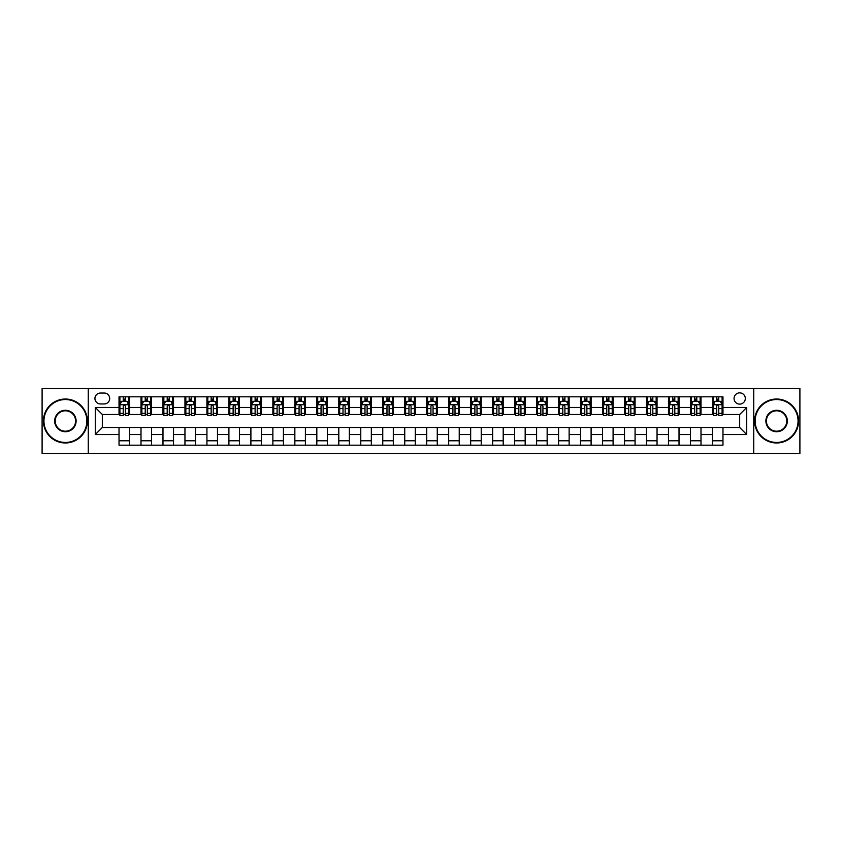 <?xml version="1.0" encoding="UTF-8"?>
<svg xmlns="http://www.w3.org/2000/svg" width="842" height="842" viewBox="0 0 842 842"><rect width="100%" height="100%" fill="white"/><g stroke="black" fill="none" stroke-linecap="round" stroke-linejoin="round"><path stroke-width="1.26" d="M739.676 392.867A5.631 5.631 0 0 0 734.056 398.498A5.631 5.631 0 0 0 739.676 404.118A5.631 5.631 0 0 0 745.307 398.498A5.631 5.631 0 0 0 739.676 392.867M753.748 453.522L799.9 453.522L799.9 388.478L753.748 388.478L753.748 453.522L88.252 453.522L88.252 388.478L42.1 388.478L42.1 453.522L88.252 453.522M100.387 403.95L104.25 403.95A5.452 5.452 0 0 0 109.702 398.498A5.452 5.452 0 0 0 104.25 393.046L100.387 393.046A5.452 5.452 0 0 0 94.936 398.498A5.452 5.452 0 0 0 100.387 403.95M753.748 388.478L88.252 388.478M119.027 434.535L95.283 434.535L95.283 407.465L119.027 407.465L119.027 414.496L102.324 414.496L102.324 427.504L119.027 427.504L119.027 445.176L722.973 445.176L722.973 427.504L739.676 427.504L739.676 414.496L722.973 414.496L722.973 407.465L746.717 407.465L746.717 434.535L722.973 434.535M722.973 407.465L722.973 396.824L119.027 396.824L119.027 407.465M712.427 396.824L712.427 414.496L713.311 414.496M716.647 414.496L718.752 414.496M722.099 414.496L722.973 414.496M712.427 414.496L700.123 414.496M690.451 396.824L690.451 414.496L691.324 414.496M694.671 414.496L696.776 414.496M690.451 414.496L678.147 414.496M668.474 396.824L668.474 414.496L669.348 414.496M672.695 414.496L674.8 414.496M668.474 414.496L656.16 414.496M646.498 396.824L646.498 414.496L647.372 414.496M650.719 414.496L652.824 414.496M646.498 414.496L634.184 414.496M624.511 396.824L624.511 414.496L625.396 414.496M628.732 414.496L630.847 414.496M624.511 414.496L612.208 414.496M602.535 396.824L602.535 414.496L603.419 414.496M606.756 414.496L608.871 414.496M602.535 414.496L590.231 414.496M580.559 396.824L580.559 414.496L581.443 414.496M584.78 414.496L586.885 414.496M580.559 414.496L568.255 414.496M558.583 396.824L558.583 414.496L559.456 414.496M562.803 414.496L564.908 414.496M558.583 414.496L546.279 414.496M536.607 396.824L536.607 414.496L537.48 414.496M540.827 414.496L542.932 414.496M536.607 414.496L524.292 414.496M514.63 396.824L514.63 414.496L515.504 414.496M518.851 414.496L520.956 414.496M514.63 414.496L502.316 414.496M492.644 396.824L492.644 414.496L493.528 414.496M496.864 414.496L498.98 414.496M492.644 414.496L480.34 414.496M470.667 396.824L470.667 414.496L471.552 414.496M474.888 414.496L477.004 414.496M470.667 414.496L458.364 414.496M448.691 396.824L448.691 414.496L449.575 414.496M452.912 414.496L455.017 414.496M448.691 414.496L436.388 414.496M426.715 396.824L426.715 414.496L427.589 414.496M430.936 414.496L433.041 414.496M426.715 414.496L414.411 414.496M404.739 396.824L404.739 414.496L405.612 414.496M408.959 414.496L411.064 414.496M404.739 414.496L392.425 414.496M382.763 396.824L382.763 414.496L383.636 414.496M386.983 414.496L389.088 414.496M382.763 414.496L370.448 414.496M360.776 396.824L360.776 414.496L361.66 414.496M364.996 414.496L367.112 414.496M360.776 414.496L348.472 414.496M338.8 396.824L338.8 414.496L339.684 414.496M343.02 414.496L345.136 414.496M338.8 414.496L326.496 414.496M316.824 396.824L316.824 414.496L317.708 414.496M321.044 414.496L323.149 414.496M316.824 414.496L304.52 414.496M294.847 396.824L294.847 414.496L295.721 414.496M299.068 414.496L301.173 414.496M294.847 414.496L282.544 414.496M272.871 396.824L272.871 414.496L273.745 414.496M277.092 414.496L279.197 414.496M272.871 414.496L260.557 414.496M250.895 396.824L250.895 414.496L251.769 414.496M255.115 414.496L257.22 414.496M250.895 414.496L238.581 414.496M228.908 396.824L228.908 414.496L229.792 414.496M233.129 414.496L235.244 414.496M228.908 414.496L216.605 414.496M206.932 396.824L206.932 414.496L207.816 414.496M211.153 414.496L213.268 414.496M206.932 414.496L194.628 414.496M184.956 396.824L184.956 414.496L185.84 414.496M189.176 414.496L191.281 414.496M184.956 414.496L172.652 414.496M162.98 396.824L162.98 414.496L163.853 414.496M167.2 414.496L169.305 414.496M162.98 414.496L150.676 414.496M141.003 396.824L141.003 414.496L141.877 414.496M145.224 414.496L147.329 414.496M141.003 414.496L128.689 414.496M119.027 414.496L119.901 414.496M123.248 414.496L125.353 414.496M119.027 427.504L129.573 427.504L129.573 445.176M722.973 427.504L129.573 427.504M129.573 396.824L129.573 414.496M119.027 401.224L119.901 401.224M123.248 401.224L125.353 401.224M128.689 401.224L129.573 401.224M119.027 440.776L129.573 440.776M141.003 427.504L141.003 445.176M151.549 396.824L151.549 414.496M141.003 401.224L141.877 401.224M145.224 401.224L147.329 401.224M150.676 401.224L151.549 401.224M151.549 427.504L151.549 445.176M141.003 440.776L151.549 440.776M162.98 427.504L162.98 445.176M173.526 427.504L173.526 445.176M162.98 440.776L173.526 440.776M173.526 396.824L173.526 414.496M162.98 401.224L163.853 401.224M167.2 401.224L169.305 401.224M172.652 401.224L173.526 401.224M184.956 427.504L184.956 445.176M195.502 427.504L195.502 445.176M184.956 440.776L195.502 440.776M195.502 396.824L195.502 414.496M184.956 401.224L185.84 401.224M189.176 401.224L191.281 401.224M194.628 401.224L195.502 401.224M206.932 427.504L206.932 445.176M217.489 427.504L217.489 445.176M206.932 440.776L217.489 440.776M217.489 396.824L217.489 414.496M206.932 401.224L207.816 401.224M211.153 401.224L213.268 401.224M216.605 401.224L217.489 401.224M228.908 427.504L228.908 445.176M239.465 427.504L239.465 445.176M228.908 440.776L239.465 440.776M239.465 396.824L239.465 414.496M228.908 401.224L229.792 401.224M233.129 401.224L235.244 401.224M238.581 401.224L239.465 401.224M250.895 427.504L250.895 445.176M261.441 427.504L261.441 445.176M250.895 440.776L261.441 440.776M261.441 396.824L261.441 414.496M250.895 401.224L251.769 401.224M255.115 401.224L257.22 401.224M260.557 401.224L261.441 401.224M272.871 427.504L272.871 445.176M283.417 427.504L283.417 445.176M272.871 440.776L283.417 440.776M283.417 396.824L283.417 414.496M272.871 401.224L273.745 401.224M277.092 401.224L279.197 401.224M282.544 401.224L283.417 401.224M294.847 427.504L294.847 445.176M305.393 427.504L305.393 445.176M294.847 440.776L305.393 440.776M305.393 396.824L305.393 414.496M294.847 401.224L295.721 401.224M299.068 401.224L301.173 401.224M304.52 401.224L305.393 401.224M316.824 427.504L316.824 445.176M327.37 427.504L327.37 445.176M316.824 440.776L327.37 440.776M327.37 396.824L327.37 414.496M316.824 401.224L317.708 401.224M321.044 401.224L323.149 401.224M326.496 401.224L327.37 401.224M338.8 427.504L338.8 445.176M349.356 427.504L349.356 445.176M338.8 440.776L349.356 440.776M349.356 396.824L349.356 414.496M338.8 401.224L339.684 401.224M343.02 401.224L345.136 401.224M348.472 401.224L349.356 401.224M360.776 427.504L360.776 445.176M371.333 427.504L371.333 445.176M360.776 440.776L371.333 440.776M371.333 396.824L371.333 414.496M360.776 401.224L361.66 401.224M364.996 401.224L367.112 401.224M370.448 401.224L371.333 401.224M382.763 427.504L382.763 445.176M393.309 427.504L393.309 445.176M382.763 440.776L393.309 440.776M393.309 396.824L393.309 414.496M382.763 401.224L383.636 401.224M386.983 401.224L389.088 401.224M392.425 401.224L393.309 401.224M404.739 427.504L404.739 445.176M415.285 427.504L415.285 445.176M404.739 440.776L415.285 440.776M415.285 396.824L415.285 414.496M404.739 401.224L405.612 401.224M408.959 401.224L411.064 401.224M414.411 401.224L415.285 401.224M426.715 427.504L426.715 445.176M437.261 427.504L437.261 445.176M426.715 440.776L437.261 440.776M437.261 396.824L437.261 414.496M426.715 401.224L427.589 401.224M430.936 401.224L433.041 401.224M436.388 401.224L437.261 401.224M448.691 427.504L448.691 445.176M459.237 427.504L459.237 445.176M448.691 440.776L459.237 440.776M459.237 396.824L459.237 414.496M448.691 401.224L449.575 401.224M452.912 401.224L455.017 401.224M458.364 401.224L459.237 401.224M470.667 427.504L470.667 445.176M481.224 427.504L481.224 445.176M470.667 440.776L481.224 440.776M481.224 396.824L481.224 414.496M470.667 401.224L471.552 401.224M474.888 401.224L477.004 401.224M480.34 401.224L481.224 401.224M492.644 427.504L492.644 445.176M503.2 427.504L503.2 445.176M492.644 440.776L503.2 440.776M503.2 396.824L503.2 414.496M492.644 401.224L493.528 401.224M496.864 401.224L498.98 401.224M502.316 401.224L503.2 401.224M514.63 427.504L514.63 445.176M525.176 427.504L525.176 445.176M514.63 440.776L525.176 440.776M525.176 396.824L525.176 414.496M514.63 401.224L515.504 401.224M518.851 401.224L520.956 401.224M524.292 401.224L525.176 401.224M536.607 427.504L536.607 445.176M547.153 427.504L547.153 445.176M536.607 440.776L547.153 440.776M547.153 396.824L547.153 414.496M536.607 401.224L537.48 401.224M540.827 401.224L542.932 401.224M546.279 401.224L547.153 401.224M558.583 427.504L558.583 445.176M569.129 427.504L569.129 445.176M558.583 440.776L569.129 440.776M569.129 396.824L569.129 414.496M558.583 401.224L559.456 401.224M562.803 401.224L564.908 401.224M568.255 401.224L569.129 401.224M580.559 427.504L580.559 445.176M591.105 427.504L591.105 445.176M580.559 440.776L591.105 440.776M591.105 396.824L591.105 414.496M580.559 401.224L581.443 401.224M584.78 401.224L586.885 401.224M590.231 401.224L591.105 401.224M602.535 427.504L602.535 445.176M613.092 427.504L613.092 445.176M602.535 440.776L613.092 440.776M613.092 396.824L613.092 414.496M602.535 401.224L603.419 401.224M606.756 401.224L608.871 401.224M612.208 401.224L613.092 401.224M624.511 427.504L624.511 445.176M635.068 427.504L635.068 445.176M624.511 440.776L635.068 440.776M635.068 396.824L635.068 414.496M624.511 401.224L625.396 401.224M628.732 401.224L630.847 401.224M634.184 401.224L635.068 401.224M646.498 427.504L646.498 445.176M657.044 427.504L657.044 445.176M646.498 440.776L657.044 440.776M657.044 396.824L657.044 414.496M646.498 401.224L647.372 401.224M650.719 401.224L652.824 401.224M656.16 401.224L657.044 401.224M668.474 427.504L668.474 445.176M679.02 427.504L679.02 445.176M668.474 440.776L679.02 440.776M679.02 396.824L679.02 414.496M668.474 401.224L669.348 401.224M672.695 401.224L674.8 401.224M678.147 401.224L679.02 401.224M690.451 427.504L690.451 445.176M700.997 427.504L700.997 445.176M690.451 440.776L700.997 440.776M700.997 396.824L700.997 414.496M690.451 401.224L691.324 401.224M694.671 401.224L696.776 401.224M700.123 401.224L700.997 401.224M712.427 427.504L712.427 445.176M712.427 440.776L722.973 440.776M712.427 401.224L713.311 401.224M716.647 401.224L718.752 401.224M722.099 401.224L722.973 401.224M102.324 414.496L95.283 407.465M102.324 427.504L95.283 434.535M746.717 407.465L739.676 414.496M746.717 434.535L739.676 427.504M125.353 399.108L123.248 399.108M128.689 413.348L125.353 413.348L125.353 415.548L128.689 415.548L128.689 404.823L126.931 401.308L121.658 401.308L119.901 404.823L119.901 415.548L123.248 415.548L123.248 413.348L119.901 413.348M119.901 404.823L119.901 396.824M128.689 404.823L128.689 396.824M123.248 401.308L123.248 396.824M125.353 396.824L125.353 401.308M125.353 413.348L125.353 406.139C124.648 404.792 123.942 404.792 123.248 406.139L123.248 413.348M147.329 399.108L145.224 399.108M150.676 413.348L147.329 413.348L147.329 415.548L150.676 415.548L150.676 404.823L148.908 401.308L143.635 401.308L141.877 404.823L141.877 415.548L145.224 415.548L145.224 413.348L141.877 413.348M141.877 404.823L141.877 396.824M150.676 404.823L150.676 396.824M145.224 401.308L145.224 396.824M147.329 396.824L147.329 401.308M147.329 413.348L147.329 406.139C146.624 404.792 145.929 404.792 145.224 406.139L145.224 413.348M169.305 399.108L167.2 399.108M172.652 413.348L169.305 413.348L169.305 415.548L172.652 415.548L172.652 404.823L170.894 401.308L165.611 401.308L163.853 404.823L163.853 415.548L167.2 415.548L167.2 413.348L163.853 413.348M163.853 404.823L163.853 396.824M172.652 404.823L172.652 396.824M167.2 401.308L167.2 396.824M169.305 396.824L169.305 401.308M169.305 413.348L169.305 406.139C168.61 404.792 167.905 404.792 167.2 406.139L167.2 413.348M191.281 399.108L189.176 399.108M194.628 413.348L191.281 413.348L191.281 415.548L194.628 415.548L194.628 404.823L192.871 401.308L187.598 401.308L185.84 404.823L185.84 415.548L189.176 415.548L189.176 413.348L185.84 413.348M185.84 404.823L185.84 396.824M194.628 404.823L194.628 396.824M189.176 401.308L189.176 396.824M191.281 396.824L191.281 401.308M191.281 413.348L191.281 406.139C190.587 404.792 189.882 404.792 189.176 406.139L189.176 413.348M213.268 399.108L211.153 399.108M216.605 413.348L213.268 413.348L213.268 415.548L216.605 415.548L216.605 404.823L214.847 401.308L209.574 401.308L207.816 404.823L207.816 415.548L211.153 415.548L211.153 413.348L207.816 413.348M207.816 404.823L207.816 396.824M216.605 404.823L216.605 396.824M211.153 401.308L211.153 396.824M213.268 396.824L213.268 401.308M213.268 413.348L213.268 406.139C212.563 404.792 211.858 404.792 211.153 406.139L211.153 413.348M65.392 399.55A21.45 21.45 0 0 0 43.942 421A21.45 21.45 0 0 0 65.392 442.45A21.45 21.45 0 0 0 86.852 421A21.45 21.45 0 0 0 65.392 399.55M65.392 442.976A21.976 21.976 0 0 1 43.416 421A21.976 21.976 0 0 1 65.392 399.024A21.976 21.976 0 0 1 87.379 421A21.976 21.976 0 0 1 65.392 442.976M65.392 410.275A10.725 10.725 0 0 1 76.117 421A10.725 10.725 0 0 1 65.392 431.725A10.725 10.725 0 0 1 54.667 421A10.725 10.725 0 0 1 65.392 410.275M65.392 431.199A10.199 10.199 0 0 0 75.591 421A10.199 10.199 0 0 0 65.392 410.801A10.199 10.199 0 0 0 55.204 421A10.199 10.199 0 0 0 65.392 431.199M776.608 399.55A21.45 21.45 0 0 0 755.148 421A21.45 21.45 0 0 0 776.608 442.45A21.45 21.45 0 0 0 798.058 421A21.45 21.45 0 0 0 776.608 399.55M776.608 442.976A21.976 21.976 0 0 1 754.621 421A21.976 21.976 0 0 1 776.608 399.024A21.976 21.976 0 0 1 798.584 421A21.976 21.976 0 0 1 776.608 442.976M776.608 410.275A10.725 10.725 0 0 1 787.333 421A10.725 10.725 0 0 1 776.608 431.725A10.725 10.725 0 0 1 765.883 421A10.725 10.725 0 0 1 776.608 410.275M776.608 431.199A10.199 10.199 0 0 0 786.796 421A10.199 10.199 0 0 0 776.608 410.801A10.199 10.199 0 0 0 766.409 421A10.199 10.199 0 0 0 776.608 431.199M235.244 399.108L233.129 399.108M238.581 413.348L235.244 413.348L235.244 415.548L238.581 415.548L238.581 404.823L236.823 401.308L231.55 401.308L229.792 404.823L229.792 415.548L233.129 415.548L233.129 413.348L229.792 413.348M229.792 404.823L229.792 396.824M238.581 404.823L238.581 396.824M233.129 401.308L233.129 396.824M235.244 396.824L235.244 401.308M235.244 413.348L235.244 406.139C234.539 404.792 233.834 404.792 233.129 406.139L233.129 413.348M257.22 399.108L255.115 399.108M260.557 413.348L257.22 413.348L257.22 415.548L260.557 415.548L260.557 404.823L258.799 401.308L253.526 401.308L251.769 404.823L251.769 415.548L255.115 415.548L255.115 413.348L251.769 413.348M251.769 404.823L251.769 396.824M260.557 404.823L260.557 396.824M255.115 401.308L255.115 396.824M257.22 396.824L257.22 401.308M257.22 413.348L257.22 406.139C256.515 404.792 255.81 404.792 255.115 406.139L255.115 413.348M279.197 399.108L277.092 399.108M282.544 413.348L279.197 413.348L279.197 415.548L282.544 415.548L282.544 404.823L280.775 401.308L275.502 401.308L273.745 404.823L273.745 415.548L277.092 415.548L277.092 413.348L273.745 413.348M273.745 404.823L273.745 396.824M282.544 404.823L282.544 396.824M277.092 401.308L277.092 396.824M279.197 396.824L279.197 401.308M279.197 413.348L279.197 406.139C278.492 404.792 277.797 404.792 277.092 406.139L277.092 413.348M301.173 399.108L299.068 399.108M304.52 413.348L301.173 413.348L301.173 415.548L304.52 415.548L304.52 404.823L302.762 401.308L297.489 401.308L295.721 404.823L295.721 415.548L299.068 415.548L299.068 413.348L295.721 413.348M295.721 404.823L295.721 396.824M304.52 404.823L304.52 396.824M299.068 401.308L299.068 396.824M301.173 396.824L301.173 401.308M301.173 413.348L301.173 406.139C300.478 404.792 299.773 404.792 299.068 406.139L299.068 413.348M323.149 399.108L321.044 399.108M326.496 413.348L323.149 413.348L323.149 415.548L326.496 415.548L326.496 404.823L324.738 401.308L319.465 401.308L317.708 404.823L317.708 415.548L321.044 415.548L321.044 413.348L317.708 413.348M317.708 404.823L317.708 396.824M326.496 404.823L326.496 396.824M321.044 401.308L321.044 396.824M323.149 396.824L323.149 401.308M323.149 413.348L323.149 406.139C322.454 404.792 321.749 404.792 321.044 406.139L321.044 413.348M345.136 399.108L343.02 399.108M348.472 413.348L345.136 413.348L345.136 415.548L348.472 415.548L348.472 404.823L346.715 401.308L341.442 401.308L339.684 404.823L339.684 415.548L343.02 415.548L343.02 413.348L339.684 413.348M339.684 404.823L339.684 396.824M348.472 404.823L348.472 396.824M343.02 401.308L343.02 396.824M345.136 396.824L345.136 401.308M345.136 413.348L345.136 406.139C344.431 404.792 343.725 404.792 343.02 406.139L343.02 413.348M367.112 399.108L364.996 399.108M370.448 413.348L367.112 413.348L367.112 415.548L370.448 415.548L370.448 404.823L368.691 401.308L363.418 401.308L361.66 404.823L361.66 415.548L364.996 415.548L364.996 413.348L361.66 413.348M361.66 404.823L361.66 396.824M370.448 404.823L370.448 396.824M364.996 401.308L364.996 396.824M367.112 396.824L367.112 401.308M367.112 413.348L367.112 406.139C366.407 404.792 365.702 404.792 364.996 406.139L364.996 413.348M389.088 399.108L386.983 399.108M392.425 413.348L389.088 413.348L389.088 415.548L392.425 415.548L392.425 404.823L390.667 401.308L385.394 401.308L383.636 404.823L383.636 415.548L386.983 415.548L386.983 413.348L383.636 413.348M383.636 404.823L383.636 396.824M392.425 404.823L392.425 396.824M386.983 401.308L386.983 396.824M389.088 396.824L389.088 401.308M389.088 413.348L389.088 406.139C388.383 404.792 387.678 404.792 386.983 406.139L386.983 413.348M411.064 399.108L408.959 399.108M414.411 413.348L411.064 413.348L411.064 415.548L414.411 415.548L414.411 404.823L412.643 401.308L407.37 401.308L405.612 404.823L405.612 415.548L408.959 415.548L408.959 413.348L405.612 413.348M405.612 404.823L405.612 396.824M414.411 404.823L414.411 396.824M408.959 401.308L408.959 396.824M411.064 396.824L411.064 401.308M411.064 413.348L411.064 406.139C410.359 404.792 409.665 404.792 408.959 406.139L408.959 413.348M433.041 399.108L430.936 399.108M436.388 413.348L433.041 413.348L433.041 415.548L436.388 415.548L436.388 404.823L434.63 401.308L429.357 401.308L427.589 404.823L427.589 415.548L430.936 415.548L430.936 413.348L427.589 413.348M427.589 404.823L427.589 396.824M436.388 404.823L436.388 396.824M430.936 401.308L430.936 396.824M433.041 396.824L433.041 401.308M433.041 413.348L433.041 406.139C432.346 404.792 431.641 404.792 430.936 406.139L430.936 413.348M455.017 399.108L452.912 399.108M458.364 413.348L455.017 413.348L455.017 415.548L458.364 415.548L458.364 404.823L456.606 401.308L451.333 401.308L449.575 404.823L449.575 415.548L452.912 415.548L452.912 413.348L449.575 413.348M449.575 404.823L449.575 396.824M458.364 404.823L458.364 396.824M452.912 401.308L452.912 396.824M455.017 396.824L455.017 401.308M455.017 413.348L455.017 406.139C454.322 404.792 453.617 404.792 452.912 406.139L452.912 413.348M477.004 399.108L474.888 399.108M480.34 413.348L477.004 413.348L477.004 415.548L480.34 415.548L480.34 404.823L478.582 401.308L473.309 401.308L471.552 404.823L471.552 415.548L474.888 415.548L474.888 413.348L471.552 413.348M471.552 404.823L471.552 396.824M480.34 404.823L480.34 396.824M474.888 401.308L474.888 396.824M477.004 396.824L477.004 401.308M477.004 413.348L477.004 406.139C476.298 404.792 475.593 404.792 474.888 406.139L474.888 413.348M498.98 399.108L496.864 399.108M502.316 413.348L498.98 413.348L498.98 415.548L502.316 415.548L502.316 404.823L500.558 401.308L495.285 401.308L493.528 404.823L493.528 415.548L496.864 415.548L496.864 413.348L493.528 413.348M493.528 404.823L493.528 396.824M502.316 404.823L502.316 396.824M496.864 401.308L496.864 396.824M498.98 396.824L498.98 401.308M498.98 413.348L498.98 406.139C498.275 404.792 497.569 404.792 496.864 406.139L496.864 413.348M520.956 399.108L518.851 399.108M524.292 413.348L520.956 413.348L520.956 415.548L524.292 415.548L524.292 404.823L522.535 401.308L517.262 401.308L515.504 404.823L515.504 415.548L518.851 415.548L518.851 413.348L515.504 413.348M515.504 404.823L515.504 396.824M524.292 404.823L524.292 396.824M518.851 401.308L518.851 396.824M520.956 396.824L520.956 401.308M520.956 413.348L520.956 406.139C520.251 404.792 519.546 404.792 518.851 406.139L518.851 413.348M542.932 399.108L540.827 399.108M546.279 413.348L542.932 413.348L542.932 415.548L546.279 415.548L546.279 404.823L544.511 401.308L539.238 401.308L537.48 404.823L537.48 415.548L540.827 415.548L540.827 413.348L537.48 413.348M537.48 404.823L537.48 396.824M546.279 404.823L546.279 396.824M540.827 401.308L540.827 396.824M542.932 396.824L542.932 401.308M542.932 413.348L542.932 406.139C542.227 404.792 541.532 404.792 540.827 406.139L540.827 413.348M564.908 399.108L562.803 399.108M568.255 413.348L564.908 413.348L564.908 415.548L568.255 415.548L568.255 404.823L566.498 401.308L561.225 401.308L559.456 404.823L559.456 415.548L562.803 415.548L562.803 413.348L559.456 413.348M559.456 404.823L559.456 396.824M568.255 404.823L568.255 396.824M562.803 401.308L562.803 396.824M564.908 396.824L564.908 401.308M564.908 413.348L564.908 406.139C564.214 404.792 563.509 404.792 562.803 406.139L562.803 413.348M586.885 399.108L584.78 399.108M590.231 413.348L586.885 413.348L586.885 415.548L590.231 415.548L590.231 404.823L588.474 401.308L583.201 401.308L581.443 404.823L581.443 415.548L584.78 415.548L584.78 413.348L581.443 413.348M581.443 404.823L581.443 396.824M590.231 404.823L590.231 396.824M584.78 401.308L584.78 396.824M586.885 396.824L586.885 401.308M586.885 413.348L586.885 406.139C586.19 404.792 585.485 404.792 584.78 406.139L584.78 413.348M608.871 399.108L606.756 399.108M612.208 413.348L608.871 413.348L608.871 415.548L612.208 415.548L612.208 404.823L610.45 401.308L605.177 401.308L603.419 404.823L603.419 415.548L606.756 415.548L606.756 413.348L603.419 413.348M603.419 404.823L603.419 396.824M612.208 404.823L612.208 396.824M606.756 401.308L606.756 396.824M608.871 396.824L608.871 401.308M608.871 413.348L608.871 406.139C608.166 404.792 607.461 404.792 606.756 406.139L606.756 413.348M630.847 399.108L628.732 399.108M634.184 413.348L630.847 413.348L630.847 415.548L634.184 415.548L634.184 404.823L632.426 401.308L627.153 401.308L625.396 404.823L625.396 415.548L628.732 415.548L628.732 413.348L625.396 413.348M625.396 404.823L625.396 396.824M634.184 404.823L634.184 396.824M628.732 401.308L628.732 396.824M630.847 396.824L630.847 401.308M630.847 413.348L630.847 406.139C630.142 404.792 629.437 404.792 628.732 406.139L628.732 413.348M652.824 399.108L650.719 399.108M656.16 413.348L652.824 413.348L652.824 415.548L656.16 415.548L656.16 404.823L654.402 401.308L649.129 401.308L647.372 404.823L647.372 415.548L650.719 415.548L650.719 413.348L647.372 413.348M647.372 404.823L647.372 396.824M656.16 404.823L656.16 396.824M650.719 401.308L650.719 396.824M652.824 396.824L652.824 401.308M652.824 413.348L652.824 406.139C652.118 404.792 651.413 404.792 650.719 406.139L650.719 413.348M674.8 399.108L672.695 399.108M678.147 413.348L674.8 413.348L674.8 415.548L678.147 415.548L678.147 404.823L676.389 401.308L671.106 401.308L669.348 404.823L669.348 415.548L672.695 415.548L672.695 413.348L669.348 413.348M669.348 404.823L669.348 396.824M678.147 404.823L678.147 396.824M672.695 401.308L672.695 396.824M674.8 396.824L674.8 401.308M674.8 413.348L674.8 406.139C674.095 404.792 673.4 404.792 672.695 406.139L672.695 413.348M696.776 399.108L694.671 399.108M700.123 413.348L696.776 413.348L696.776 415.548L700.123 415.548L700.123 404.823L698.365 401.308L693.092 401.308L691.324 404.823L691.324 415.548L694.671 415.548L694.671 413.348L691.324 413.348M691.324 404.823L691.324 396.824M700.123 404.823L700.123 396.824M694.671 401.308L694.671 396.824M696.776 396.824L696.776 401.308M696.776 413.348L696.776 406.139C696.081 404.792 695.376 404.792 694.671 406.139L694.671 413.348M718.752 399.108L716.647 399.108M722.099 413.348L718.752 413.348L718.752 415.548L722.099 415.548L722.099 404.823L720.342 401.308L715.068 401.308L713.311 404.823L713.311 415.548L716.647 415.548L716.647 413.348L713.311 413.348M713.311 404.823L713.311 396.824M722.099 404.823L722.099 396.824M716.647 401.308L716.647 396.824M718.752 396.824L718.752 401.308M718.752 413.348L718.752 406.139C718.058 404.792 717.352 404.792 716.647 406.139L716.647 413.348M141.003 434.535L129.573 434.535M141.003 407.465L129.573 407.465M162.98 407.465L151.549 407.465M162.98 434.535L151.549 434.535M184.956 407.465L173.526 407.465M184.956 434.535L173.526 434.535M206.932 407.465L195.502 407.465M206.932 434.535L195.502 434.535M228.908 407.465L217.489 407.465M228.908 434.535L217.489 434.535M250.895 407.465L239.465 407.465M250.895 434.535L239.465 434.535M272.871 407.465L261.441 407.465M272.871 434.535L261.441 434.535M294.847 407.465L283.417 407.465M294.847 434.535L283.417 434.535M316.824 407.465L305.393 407.465M316.824 434.535L305.393 434.535M338.8 407.465L327.37 407.465M338.8 434.535L327.37 434.535M360.776 407.465L349.356 407.465M360.776 434.535L349.356 434.535M382.763 407.465L371.333 407.465M382.763 434.535L371.333 434.535M404.739 407.465L393.309 407.465M404.739 434.535L393.309 434.535M426.715 407.465L415.285 407.465M426.715 434.535L415.285 434.535M448.691 407.465L437.261 407.465M448.691 434.535L437.261 434.535M470.667 407.465L459.237 407.465M470.667 434.535L459.237 434.535M492.644 407.465L481.224 407.465M492.644 434.535L481.224 434.535M514.63 407.465L503.2 407.465M514.63 434.535L503.2 434.535M536.607 407.465L525.176 407.465M536.607 434.535L525.176 434.535M558.583 407.465L547.153 407.465M558.583 434.535L547.153 434.535M580.559 407.465L569.129 407.465M580.559 434.535L569.129 434.535M602.535 407.465L591.105 407.465M602.535 434.535L591.105 434.535M624.511 407.465L613.092 407.465M624.511 434.535L613.092 434.535M646.498 407.465L635.068 407.465M646.498 434.535L635.068 434.535M668.474 407.465L657.044 407.465M668.474 434.535L657.044 434.535M690.451 407.465L679.02 407.465M690.451 434.535L679.02 434.535M712.427 407.465L700.997 407.465M712.427 434.535L700.997 434.535M128.647 404.739L119.943 404.739M119.901 401.518L121.553 401.518M127.037 401.518L128.689 401.518M123.248 408.633L119.901 408.633M128.689 408.633L125.353 408.633M125.353 400.224L123.248 400.224M150.623 404.739L141.919 404.739M141.877 401.518L143.529 401.518M149.023 401.518L150.676 401.518M145.224 408.633L141.877 408.633M150.676 408.633L147.329 408.633M147.329 400.224L145.224 400.224M172.61 404.739L163.906 404.739M163.853 401.518L165.506 401.518M171 401.518L172.652 401.518M167.2 408.633L163.853 408.633M172.652 408.633L169.305 408.633M169.305 400.224L167.2 400.224M194.586 404.739L185.882 404.739M185.84 401.518L187.492 401.518M192.976 401.518L194.628 401.518M189.176 408.633L185.84 408.633M194.628 408.633L191.281 408.633M191.281 400.224L189.176 400.224M216.562 404.739L207.858 404.739M207.816 401.518L209.469 401.518M214.952 401.518L216.605 401.518M211.153 408.633L207.816 408.633M216.605 408.633L213.268 408.633M213.268 400.224L211.153 400.224M238.539 404.739L229.834 404.739M229.792 401.518L231.445 401.518M236.928 401.518L238.581 401.518M233.129 408.633L229.792 408.633M238.581 408.633L235.244 408.633M235.244 400.224L233.129 400.224M260.515 404.739L251.811 404.739M251.769 401.518L253.421 401.518M258.904 401.518L260.557 401.518M255.115 408.633L251.769 408.633M260.557 408.633L257.22 408.633M257.22 400.224L255.115 400.224M282.491 404.739L273.787 404.739M273.745 401.518L275.397 401.518M280.891 401.518L282.544 401.518M277.092 408.633L273.745 408.633M282.544 408.633L279.197 408.633M279.197 400.224L277.092 400.224M304.478 404.739L295.774 404.739M295.721 401.518L297.373 401.518M302.867 401.518L304.52 401.518M299.068 408.633L295.721 408.633M304.52 408.633L301.173 408.633M301.173 400.224L299.068 400.224M326.454 404.739L317.75 404.739M317.708 401.518L319.36 401.518M324.844 401.518L326.496 401.518M321.044 408.633L317.708 408.633M326.496 408.633L323.149 408.633M323.149 400.224L321.044 400.224M348.43 404.739L339.726 404.739M339.684 401.518L341.336 401.518M346.82 401.518L348.472 401.518M343.02 408.633L339.684 408.633M348.472 408.633L345.136 408.633M345.136 400.224L343.02 400.224M370.406 404.739L361.702 404.739M361.66 401.518L363.312 401.518M368.796 401.518L370.448 401.518M364.996 408.633L361.66 408.633M370.448 408.633L367.112 408.633M367.112 400.224L364.996 400.224M392.383 404.739L383.678 404.739M383.636 401.518L385.289 401.518M390.772 401.518L392.425 401.518M386.983 408.633L383.636 408.633M392.425 408.633L389.088 408.633M389.088 400.224L386.983 400.224M414.359 404.739L405.655 404.739M405.612 401.518L407.265 401.518M412.759 401.518L414.411 401.518M408.959 408.633L405.612 408.633M414.411 408.633L411.064 408.633M411.064 400.224L408.959 400.224M436.345 404.739L427.641 404.739M427.589 401.518L429.241 401.518M434.735 401.518L436.388 401.518M430.936 408.633L427.589 408.633M436.388 408.633L433.041 408.633M433.041 400.224L430.936 400.224M458.322 404.739L449.617 404.739M449.575 401.518L451.228 401.518M456.711 401.518L458.364 401.518M452.912 408.633L449.575 408.633M458.364 408.633L455.017 408.633M455.017 400.224L452.912 400.224M480.298 404.739L471.594 404.739M471.552 401.518L473.204 401.518M478.688 401.518L480.34 401.518M474.888 408.633L471.552 408.633M480.34 408.633L477.004 408.633M477.004 400.224L474.888 400.224M502.274 404.739L493.57 404.739M493.528 401.518L495.18 401.518M500.664 401.518L502.316 401.518M496.864 408.633L493.528 408.633M502.316 408.633L498.98 408.633M498.98 400.224L496.864 400.224M524.25 404.739L515.546 404.739M515.504 401.518L517.156 401.518M522.64 401.518L524.292 401.518M518.851 408.633L515.504 408.633M524.292 408.633L520.956 408.633M520.956 400.224L518.851 400.224M546.226 404.739L537.522 404.739M537.48 401.518L539.133 401.518M544.627 401.518L546.279 401.518M540.827 408.633L537.48 408.633M546.279 408.633L542.932 408.633M542.932 400.224L540.827 400.224M568.213 404.739L559.509 404.739M559.456 401.518L561.109 401.518M566.603 401.518L568.255 401.518M562.803 408.633L559.456 408.633M568.255 408.633L564.908 408.633M564.908 400.224L562.803 400.224M590.189 404.739L581.485 404.739M581.443 401.518L583.096 401.518M588.579 401.518L590.231 401.518M584.78 408.633L581.443 408.633M590.231 408.633L586.885 408.633M586.885 400.224L584.78 400.224M612.166 404.739L603.461 404.739M603.419 401.518L605.072 401.518M610.555 401.518L612.208 401.518M606.756 408.633L603.419 408.633M612.208 408.633L608.871 408.633M608.871 400.224L606.756 400.224M634.142 404.739L625.438 404.739M625.396 401.518L627.048 401.518M632.531 401.518L634.184 401.518M628.732 408.633L625.396 408.633M634.184 408.633L630.847 408.633M630.847 400.224L628.732 400.224M656.118 404.739L647.414 404.739M647.372 401.518L649.024 401.518M654.508 401.518L656.16 401.518M650.719 408.633L647.372 408.633M656.16 408.633L652.824 408.633M652.824 400.224L650.719 400.224M678.094 404.739L669.39 404.739M669.348 401.518L671 401.518M676.494 401.518L678.147 401.518M672.695 408.633L669.348 408.633M678.147 408.633L674.8 408.633M674.8 400.224L672.695 400.224M700.081 404.739L691.377 404.739M691.324 401.518L692.977 401.518M698.471 401.518L700.123 401.518M694.671 408.633L691.324 408.633M700.123 408.633L696.776 408.633M696.776 400.224L694.671 400.224M722.057 404.739L713.353 404.739M713.311 401.518L714.963 401.518M720.447 401.518L722.099 401.518M716.647 408.633L713.311 408.633M722.099 408.633L718.752 408.633M718.752 400.224L716.647 400.224"/></g></svg>
